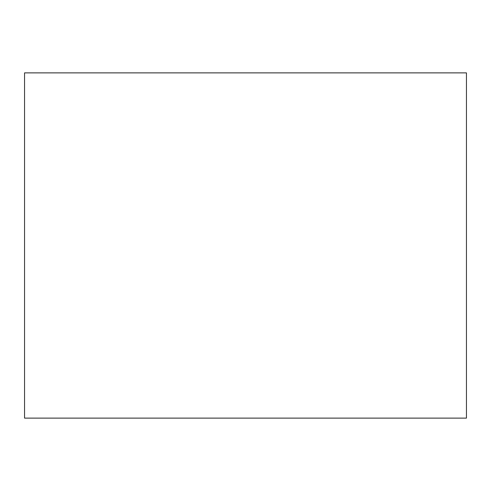 <?xml version="1.0" encoding="UTF-8"?>
<svg xmlns="http://www.w3.org/2000/svg" width="491" height="491" viewBox="0 0 491 491"><rect width="100%" height="100%" fill="white"/><g stroke="black" fill="none" stroke-linecap="round" stroke-linejoin="round"><path stroke-width="0.74" d="M466.45 72.883L466.45 418.117L24.55 418.117L24.55 72.883L466.45 72.883"/></g></svg>
